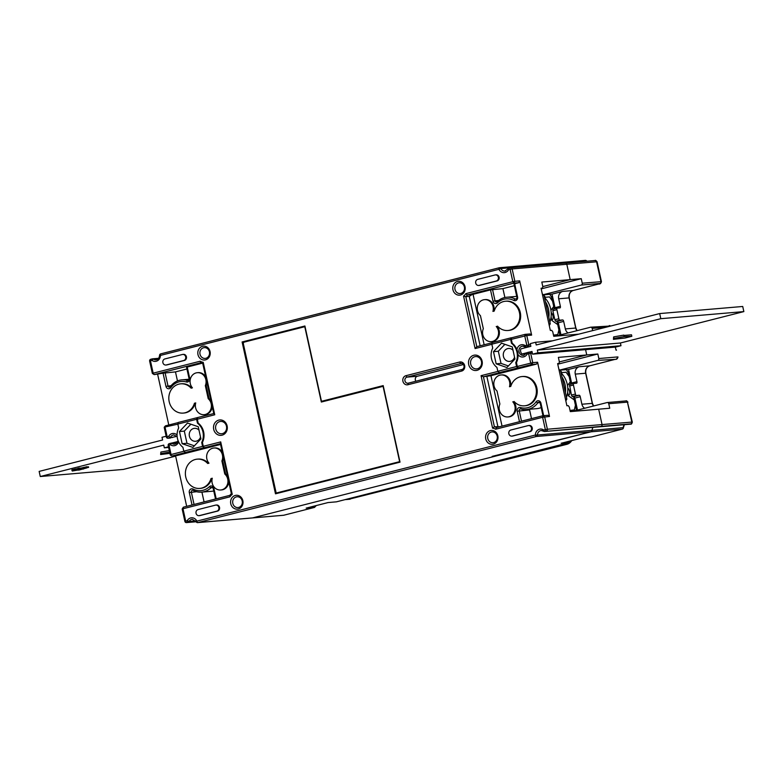 <?xml version="1.0" encoding="UTF-8"?>
<svg xmlns="http://www.w3.org/2000/svg" width="783" height="783" viewBox="0 0 783 783"><rect width="100%" height="100%" fill="white"/><g stroke="black" fill="none" stroke-linecap="round" stroke-linejoin="round"><path stroke-width="1.17" d="M252.155 517.945A1.546 1.38 -94.9 0 0 252.557 517.906L495.619 456.088L492.164 456.381L591.077 431.805A1.546 1.38 -94.9 0 0 592.124 430.347A4.639 4.14 85.1 0 1 593.162 427.361A4.639 4.14 -94.9 0 0 592.124 430.347A1.546 1.38 85.1 0 1 591.077 431.805L536.404 436.483L197.884 522.584L252.557 517.906L591.077 431.805L622.211 429.143A1.546 1.38 -94.9 0 0 623.268 427.684A4.639 4.14 85.1 0 1 624.296 424.699M495.502 455.53L495.619 456.088M599.103 426.833A1.546 1.38 -94.9 0 0 599.504 426.794A1.546 1.38 85.1 0 1 599.308 426.833L630.315 424.18A1.546 1.38 -94.9 0 0 630.511 424.151A1.546 1.214 72.8 0 0 630.638 424.122L630.638 424.122A1.546 1.214 72.8 0 0 630.785 424.063M630.795 423.867L601.041 426.412A1.546 1.38 -94.9 0 0 602.049 424.562A1.546 1.38 85.1 0 1 601.041 426.412L630.795 423.867A1.546 1.38 -94.9 0 0 631.812 422.017L627.437 402.129L608.753 403.725A1.546 1.38 85.1 0 0 607.079 402.56L572.07 411.466M608.753 403.725L609.742 408.246L598.672 409.196L602.049 424.562L632.312 422.047L627.437 402.129A1.546 1.38 -94.9 0 0 625.764 400.965M559.365 361.922L586.751 354.963L585.576 349.639L586.751 354.963L559.365 361.922M515.743 362.637L516.594 366.522L497.812 371.299L496.951 367.413A14.681 13.115 85.1 0 1 492.703 348.063L491.841 344.177L510.633 339.401L511.485 343.287A14.681 13.115 85.1 0 1 515.743 362.637L516.437 362.578L517.289 366.464L532.743 362.646L531.735 364.496L536.57 364.075L490.951 375.683L483.424 376.78L481.056 375.674L492.595 428.164A9.279 8.29 85.1 0 1 495.619 429.241L496.461 427.547L542.991 415.714L544.665 416.879L547.386 429.231L602.049 424.562L598.672 409.196L570.298 411.623L569.31 407.101L568.282 405.653L566.902 405.77L557.623 363.586L559.013 363.469L559.365 361.903L558.377 357.381L597.82 354.014L557.76 364.203M532.352 353.162L530.688 353.309L532.743 362.646L537.588 362.235L549.509 416.468L547.836 415.303L542.991 415.714L542.629 417.28L549.509 416.468M481.056 375.674L497.88 371.396M495.619 429.241L542.629 417.28L545.35 429.632L547.386 429.231A1.546 1.38 85.1 0 1 546.368 431.081A1.546 0.685 -104.3 0 1 545.35 429.632L543.813 430.024A1.546 0.685 75.7 0 0 544.841 431.472L601.041 426.412L544.841 431.472A1.546 1.38 85.1 0 1 543.774 431.267A1.546 0.558 -54.6 0 1 543.608 431.227A1.546 0.558 -54.6 0 1 543.813 430.024A6.186 5.52 -94.9 0 0 539.585 429.192A6.186 5.52 -94.9 0 0 535.376 435.035A1.546 0.685 -104.3 0 0 536.404 436.483A1.546 1.38 85.1 0 0 537.451 435.015L623.268 427.616M229.996 496.804L229.869 495.355L183.339 507.188L182.977 508.754L229.996 496.804A9.279 8.29 85.1 0 1 232.248 494.386L220.708 441.896L203.267 446.33L204.285 447.778L202.572 446.388L183.79 451.165L182.928 447.289A14.681 13.115 85.1 0 1 178.681 427.939L177.819 424.053L196.611 419.277L196.973 417.711L213.769 413.551L214.748 414.775L203.208 362.284A9.279 8.29 85.1 0 1 200.184 361.217L153.174 373.168L154.192 374.617L163.07 373.178L165.967 386.371A3.093 2.76 -94.9 0 0 170.821 387.644A17.001 15.19 85.1 0 1 186.364 381.957A3.093 2.76 -94.9 0 0 189.692 378.287L187.225 367.041L201.897 363.302M197.668 417.652L197.306 419.218L198.158 423.094A14.681 13.115 -94.9 0 1 202.415 442.444L203.267 446.33M197.306 419.218L214.748 414.775M504.878 297.511L502.921 288.614L490.51 289.896L492.977 301.142A3.093 2.76 -94.9 0 0 497.489 302.825A17.001 15.19 85.1 0 1 513.746 300.418A3.093 2.76 -94.9 0 0 517.563 296.943L514.666 283.749L518.689 282.732L513.844 283.143L512.826 281.694L465.807 293.654A9.279 8.29 85.1 0 1 463.556 296.072L475.095 348.562L491.871 344.295M493.27 444.147A6.959 6.215 -94.9 0 0 497.822 435.837A6.959 6.215 -94.9 0 0 490.295 430.591A6.959 6.215 -94.9 0 0 485.744 438.911A6.959 6.215 -94.9 0 0 493.27 444.147M460.482 295.005A6.959 6.215 -94.9 0 0 465.033 286.695A6.959 6.215 -94.9 0 0 457.507 281.449A6.959 6.215 -94.9 0 0 452.956 289.769A6.959 6.215 -94.9 0 0 460.482 295.005M205.508 359.857A6.959 6.215 -94.9 0 0 210.059 351.547A6.959 6.215 -94.9 0 0 202.533 346.301A6.959 6.215 -94.9 0 0 197.982 354.621A6.959 6.215 -94.9 0 0 205.508 359.857M238.296 508.999A6.959 6.215 -94.9 0 0 242.847 500.689A6.959 6.215 -94.9 0 0 235.321 495.443A6.959 6.215 -94.9 0 0 230.77 503.763A6.959 6.215 -94.9 0 0 238.296 508.999M222.069 435.182A7.732 6.9 -94.9 0 0 227.129 425.942A7.732 6.9 -94.9 0 0 218.76 420.119A7.732 6.9 -94.9 0 0 213.7 429.358A7.732 6.9 -94.9 0 0 222.069 435.182M473.735 355.267A7.732 6.9 -94.9 0 0 468.684 364.506A7.732 6.9 -94.9 0 0 477.043 370.33A7.732 6.9 -94.9 0 0 482.103 361.09A7.732 6.9 -94.9 0 0 473.735 355.267M242.104 341.965L275.489 493.819L400.025 462.146L383.2 385.608L321.47 401.317L304.91 325.992L242.104 341.965L243.043 342.406L304.773 326.707L321.343 402.031L383.073 386.332L321.343 402.031L321.47 401.317M182.772 354.425L183.457 354.366A3.093 2.76 -94.9 0 1 184.387 360.464L166.936 364.898A3.093 2.76 -94.9 0 1 166.544 364.966L165.849 365.025A3.093 2.76 85.1 0 1 164.919 358.927L182.37 354.493A3.093 2.76 85.1 0 1 183.692 360.523L166.25 364.956A3.093 2.76 85.1 0 1 165.849 365.025M198.97 515.674L199.665 515.615A3.093 2.76 -94.9 0 0 200.066 515.547L217.508 511.113A3.093 2.76 -94.9 0 0 216.578 505.015L215.893 505.074A3.093 2.76 85.1 0 1 216.813 511.172L199.371 515.606A3.093 2.76 85.1 0 1 198.05 509.576L215.491 505.143A3.093 2.76 85.1 0 1 215.893 505.074M478.53 285.492L479.225 285.433A3.093 2.76 -94.9 0 0 479.617 285.364L497.068 280.931A3.093 2.76 -94.9 0 0 496.138 274.833L495.443 274.902A3.093 2.76 85.1 0 1 496.373 280.989L478.932 285.423A3.093 2.76 85.1 0 1 477.601 279.404L495.052 274.96A3.093 2.76 85.1 0 1 495.443 274.902M511.651 436.141L512.346 436.082A3.093 2.76 -94.9 0 0 512.738 436.014L530.189 431.58A3.093 2.76 -94.9 0 0 529.259 425.482L528.574 425.551A3.093 2.76 85.1 0 1 529.494 431.639L512.053 436.072A3.093 2.76 85.1 0 1 510.722 430.053L528.173 425.609A3.093 2.76 85.1 0 1 528.574 425.551M461.618 371.073L407.943 384.727A4.639 4.14 -94.9 0 1 402.922 381.233A4.639 4.14 -94.9 0 1 405.956 375.683L459.631 362.04A4.639 4.14 -94.9 0 1 464.652 365.534A4.639 4.14 -94.9 0 1 461.618 371.073L461.98 369.507L408.305 383.161L407.943 384.727M497.812 371.299L499.525 372.688L483.424 376.78L494.406 426.764A10.825 9.67 85.1 0 1 496.461 427.547M496.168 363.831L493.486 351.655L498.331 351.234L501.012 363.41L496.168 363.831L506.895 367.53L514.95 359.045L512.278 346.869L501.541 343.169L493.486 351.655M510.633 339.401L510.996 337.835L511.69 337.776L511.328 339.342L512.18 343.228L511.485 343.287M510.996 337.835L492.204 342.611L491.841 344.177M511.69 337.776L525.109 334.361L526.783 335.525L511.328 339.342M492.174 342.739L476.798 346.654L465.807 296.669L469.271 296.375L472.08 294.574L473.059 294.33L484.148 344.784M530.15 346.517L527.82 346.712A1.546 1.38 85.1 0 0 528.828 344.872L526.783 335.525L531.628 335.114L529.954 333.95L525.109 334.361L524.747 335.927L526.802 345.274L530.492 344.726M490.51 289.896L473.059 294.33M518.689 282.732L519.697 280.882L514.852 281.293L513.844 283.143L467.314 294.976A10.825 9.67 85.1 0 1 465.807 296.669L463.556 296.072M531.628 335.114L519.697 280.882M476.798 346.654L475.095 348.562M465.807 293.654L467.314 294.976L472.08 294.574M514.666 283.749L514.01 284.033L516.907 297.217L517.563 296.943M502.921 288.614L514.382 285.697M510.369 267.806L508.93 268.168A1.546 0.685 75.7 0 0 508.881 268.178L510.418 267.786A1.546 0.685 -104.3 0 1 510.467 267.776A1.546 1.38 85.1 0 1 510.663 267.747A1.546 1.546 0 0 0 510.418 267.786A1.546 0.685 -104.3 0 0 510.242 267.894A1.546 0.685 -104.3 0 0 510.105 269.342L512.826 281.694L514.852 281.293L512.141 268.941L508.568 269.734L508.069 268.863M157.647 374.323L168.785 424.993M152.519 373.452L153.174 373.168L150.453 360.816L149.641 361.09L152.352 373.442L154.192 374.617L152.519 373.452M200.184 361.217L200.722 362.783L154.192 374.617M187.225 367.041L186.569 367.315L189.046 378.571L189.692 378.287M177.467 380.93L175.48 371.896L186.931 368.979M175.48 371.896L163.07 373.178M203.208 362.284L202.777 363.576A10.825 9.67 85.1 0 1 200.722 362.783M202.777 363.576L213.769 413.551M177.819 424.053L178.181 422.487L196.973 417.711M178.152 422.614L165.458 425.844L164.254 427.185L177.849 424.161M196.611 419.277L197.463 423.153A14.681 13.115 85.1 0 1 201.72 442.503L202.572 446.388M179.464 431.521L182.145 443.697L192.872 447.396L200.928 438.92L198.256 426.745L187.519 423.045L179.464 431.521L184.308 431.11L186.99 443.286L194.37 445.83M183.79 451.165L185.502 452.554L172.084 455.97L176.929 455.559L220.561 444.46M184.808 452.613L203.6 447.837M220.708 441.896L220.395 443.687L204.285 447.778M183.858 451.272L171.056 454.522L170.41 455.187L172.084 455.97M216.196 498.83L213.896 488.357A3.093 2.76 -94.9 0 0 209.384 486.683A17.001 15.19 85.1 0 1 193.127 489.091A3.093 2.76 -94.9 0 0 189.31 492.566L192.041 504.976M175.539 455.677L186.677 506.347M220.395 443.687L231.377 493.662L232.248 494.386M229.869 495.355A10.825 9.67 85.1 0 1 231.377 493.662M196.161 521.752L186.726 522.555A1.546 0.685 75.7 0 1 185.698 521.106L182.977 508.754L182.165 509.028L184.876 521.38L187.235 520.715L189.114 521.468A1.546 1.38 85.1 0 1 188.253 522.163L186.726 522.555A1.546 1.38 85.1 0 1 186.52 522.594L196.171 521.762M541.2 288.878L581.26 278.689L582.258 283.211L601.442 281.645C600.972 283.446 600.052 284.239 598.682 284.014A1.546 0.685 -104.3 0 1 598.633 284.023L599.925 283.456A1.546 1.38 -94.9 0 0 600.943 281.616L596.568 261.728A1.546 1.38 -94.9 0 0 595.09 260.524C595.325 260.064 595.99 260.475 597.067 261.757L566.814 264.272A1.546 1.38 -94.9 0 0 565.336 263.068A1.546 1.38 85.1 0 1 566.814 264.272L570.19 279.639L541.816 282.056L542.805 286.578L570.19 279.639L542.805 286.598L542.453 288.144L541.063 288.261L550.341 330.446L551.721 330.328L552.749 331.777L553.738 336.299L578.745 334.155M594.894 260.563A1.546 1.38 -94.9 0 1 595.09 260.524L565.336 263.068A1.546 1.38 -94.9 0 0 565.14 263.108A1.546 1.38 85.1 0 1 565.336 263.068L510.663 267.747A1.546 1.38 85.1 0 1 512.141 268.941L566.814 264.272L570.19 279.639L581.26 278.689M152.254 358.888L150.816 359.25A1.546 0.685 75.7 0 0 150.767 359.26A1.546 0.685 75.7 0 0 150.453 360.816L151.99 360.425A1.546 0.685 -104.3 0 1 152.303 358.868A1.546 0.685 -104.3 0 1 152.352 358.859A1.546 1.38 85.1 0 1 153.409 359.074A1.546 0.558 125.4 0 0 151.99 360.425A6.186 5.52 -94.9 0 0 156.218 361.257A6.186 5.52 -94.9 0 0 160.427 355.423L498.947 269.323A1.546 0.685 -104.3 0 1 499.251 267.757A1.546 0.685 -104.3 0 1 499.3 267.757A1.546 1.38 85.1 0 1 499.505 267.717L554.178 263.049A1.546 1.38 85.1 0 1 555.519 263.881A4.639 4.14 -94.9 0 0 555.538 263.91A4.639 4.14 85.1 0 1 555.519 263.881A1.546 1.38 -94.9 0 0 553.972 263.078M541.112 288.487L542.453 288.144M516.437 362.578A14.681 13.115 -94.9 0 0 518.013 354.582A6.186 5.52 -94.9 0 0 523.68 356.882A6.186 5.52 -94.9 0 0 527.116 354.092L526.616 353.231M528.613 346.908L526.284 347.104A1.546 0.685 75.7 0 1 525.266 345.655L526.802 345.274A1.546 0.685 -104.3 0 0 527.82 346.712L526.284 347.104A1.546 1.38 85.1 0 1 525.227 346.898A1.546 0.558 -54.6 0 1 525.06 346.859A1.546 0.558 -54.6 0 1 525.266 345.655A6.186 5.52 -94.9 0 0 521.038 344.823A6.186 5.52 -94.9 0 0 516.917 349.609A14.681 13.115 -94.9 0 0 512.18 343.228M518.013 354.582A14.681 13.115 -94.9 0 0 516.917 349.609M517.289 366.464L518.307 367.902L517.622 367.971L516.594 366.522M517.622 367.971L498.83 372.747M528.916 352.164L527.478 352.526A1.546 0.685 75.7 0 0 527.429 352.536A1.546 0.685 75.7 0 0 527.116 354.092L528.652 353.71A1.546 0.685 -104.3 0 1 528.965 352.144A1.546 0.685 -104.3 0 1 529.014 352.144A1.546 1.38 85.1 0 1 530.688 353.309L528.652 353.71L530.708 363.048L531.735 364.496L518.307 367.902M536.57 364.075L537.588 362.235M543.666 415.656L540.916 403.137A3.093 2.76 -94.9 0 0 536.052 401.865A17.001 15.19 85.1 0 1 520.519 407.551A3.093 2.76 -94.9 0 0 517.181 411.222L519.481 421.694M492.595 428.164L494.406 426.764L499.867 426.686M542.962 415.724L540.26 403.421A1.546 1.38 -94.9 0 0 537.833 402.785A18.547 16.57 85.1 0 1 528.76 409.137A18.547 16.57 85.1 0 1 526.372 409.538A18.547 16.57 85.1 0 1 520.881 408.98A1.546 1.38 -94.9 0 0 519.217 410.821L521.498 421.185M531.51 418.631L529.592 409.93A1.546 1.38 85.1 0 1 529.582 409.264M526.372 409.538L536.746 408.648A18.547 16.57 -94.9 0 0 539.144 408.246A18.547 16.57 -94.9 0 0 541.17 407.571M164.45 427.684L164.254 427.185L164.45 427.684M165.096 372.777L168.002 385.97A1.546 1.38 -94.9 0 0 170.43 386.606A18.547 16.57 85.1 0 1 179.493 380.254A18.547 16.57 85.1 0 1 181.891 379.853A18.547 16.57 85.1 0 1 187.382 380.401A1.546 1.38 -94.9 0 0 189.046 378.571M177.066 435.005A6.186 5.52 -94.9 0 0 172.123 433.576A6.186 5.52 -94.9 0 0 168.688 436.356L170.322 437.648L168.169 438.196L170.498 437.991M178.622 441.886A6.186 5.52 -94.9 0 1 174.766 445.625A6.186 5.52 -94.9 0 1 170.537 444.793L171.516 443.07L177.203 442.581M171.408 443.1L169.363 443.618A1.546 0.685 75.7 0 0 169.314 443.628L171.516 443.07A4.639 4.14 -94.9 0 0 174.531 444.157A4.639 4.14 -94.9 0 0 175.128 444.059M172.642 437.452L170.322 437.648A4.639 4.14 -94.9 0 1 173.141 435.025A4.639 4.14 -94.9 0 1 173.738 434.917L177.154 436.611M198.999 430.151A6.489 5.804 -94.9 0 0 194.487 428.34A6.489 5.804 -94.9 0 0 193.655 428.477A6.489 5.804 -94.9 0 0 189.32 435.769A6.489 5.804 -94.9 0 0 195.593 441.279A6.489 5.804 -94.9 0 0 196.435 441.132A6.489 5.804 -94.9 0 0 200.526 437.061M184.308 431.11L190.876 424.2M182.145 443.697L186.99 443.286M383.2 385.608L399.633 461.657L276.174 493.055L243.043 342.406L243.865 342.337M304.91 325.992L321.343 402.031M400.025 462.146L399.633 461.657L276.174 493.055L275.489 493.819M399.633 461.657L383.073 386.332M215.521 499.006L213.25 488.641A1.546 1.38 -94.9 0 0 210.989 487.799A18.547 16.57 85.1 0 1 201.613 492.135A18.547 16.57 85.1 0 1 193.254 490.422A1.546 1.38 -94.9 0 0 191.346 492.164L194.057 504.467M204.069 501.923L201.916 492.115M201.613 492.135L211.987 491.254A18.547 16.57 -94.9 0 0 213.759 490.99M202.415 442.444L201.72 442.503M197.463 423.153L198.158 423.094M492.536 289.495L495.013 300.75A1.546 1.38 -94.9 0 0 497.274 301.582A18.547 16.57 85.1 0 1 504.252 297.657A18.547 16.57 85.1 0 1 506.65 297.246A18.547 16.57 85.1 0 1 515.008 298.959A1.546 1.38 -94.9 0 0 516.907 297.217M498.331 351.234L504.898 344.324M508.392 365.955L501.012 363.41M513.022 350.275A6.489 5.804 -94.9 0 0 508.51 348.464A6.489 5.804 -94.9 0 0 507.678 348.611A6.489 5.804 -94.9 0 0 503.342 355.903A6.489 5.804 -94.9 0 0 509.616 361.403A6.489 5.804 -94.9 0 0 510.457 361.266A6.489 5.804 -94.9 0 0 514.548 357.195M493.633 442.581A5.412 4.835 -94.9 0 0 497.176 436.121A5.412 4.835 -94.9 0 0 492.018 431.922A5.412 4.835 -94.9 0 0 491.313 432.04A5.412 4.835 -94.9 0 0 487.78 438.509A5.412 4.835 -94.9 0 0 492.938 442.698A5.412 4.835 -94.9 0 0 493.633 442.581M460.844 293.439A5.412 4.835 -94.9 0 0 464.378 286.979A5.412 4.835 -94.9 0 0 459.229 282.78A5.412 4.835 -94.9 0 0 458.525 282.898A5.412 4.835 -94.9 0 0 454.992 289.367A5.412 4.835 -94.9 0 0 460.15 293.556A5.412 4.835 -94.9 0 0 460.844 293.439M205.87 358.291A5.412 4.835 -94.9 0 0 209.404 351.831A5.412 4.835 -94.9 0 0 204.246 347.632A5.412 4.835 -94.9 0 0 203.551 347.75A5.412 4.835 -94.9 0 0 200.017 354.219A5.412 4.835 -94.9 0 0 205.175 358.408A5.412 4.835 -94.9 0 0 205.87 358.291M238.658 507.433A5.412 4.835 -94.9 0 0 242.201 500.973A5.412 4.835 -94.9 0 0 237.043 496.774A5.412 4.835 -94.9 0 0 236.339 496.892A5.412 4.835 -94.9 0 0 232.805 503.361A5.412 4.835 -94.9 0 0 237.963 507.56A5.412 4.835 -94.9 0 0 238.658 507.433M222.431 433.616A6.186 5.52 -94.9 0 0 226.473 426.226A6.186 5.52 -94.9 0 0 220.581 421.43A6.186 5.52 -94.9 0 0 219.778 421.567A6.186 5.52 -94.9 0 0 215.736 428.957A6.186 5.52 -94.9 0 0 221.628 433.753A6.186 5.52 -94.9 0 0 222.431 433.616M474.752 356.715A6.186 5.52 -94.9 0 0 470.71 364.105A6.186 5.52 -94.9 0 0 476.612 368.901A6.186 5.52 -94.9 0 0 477.405 368.764A6.186 5.52 -94.9 0 0 481.447 361.374A6.186 5.52 -94.9 0 0 475.555 356.578A6.186 5.52 -94.9 0 0 474.752 356.715M461.98 369.507A3.093 2.76 -94.9 0 0 460.658 363.478L459.631 362.04M405.956 375.683L406.974 377.132L461.461 363.41M415.92 381.223A3.093 2.76 85.1 0 1 417.359 376.251L406.974 377.132A3.093 2.76 -94.9 0 0 408.305 383.161M417.359 376.251L463.419 364.535M557.672 363.811L559.013 363.469M565.835 400.925L566.833 399.095L565.453 399.213M566.833 399.095L560.54 370.476L558.886 369.322M559.16 370.594L560.54 370.476M549.275 325.601L550.273 323.771L548.893 323.888M550.273 323.771L543.979 295.152L542.325 293.997M542.599 295.269L543.979 295.152M566.168 369.654A6.186 2.75 -104.3 0 1 568.752 374.803L569.143 376.574L566.08 372.238L561.93 372.591L560.589 370.711M569.153 376.584L570.817 384.199M573.538 396.57L574.272 399.927L568.448 395.826L567.646 392.214M574.282 399.937L575.906 407.346A6.186 2.75 -104.3 0 1 576.2 410.419M567.763 388.035A3.709 1.644 75.7 0 1 569.662 391.852A3.709 1.644 75.7 0 1 568.81 395.043A3.709 1.644 75.7 0 1 568.693 395.063L568.282 395.102M570.308 381.85L567.479 385.481M575.446 405.202L574.36 409.901L570.102 410.713M570.161 410.439L574.36 409.901M549.607 294.33A6.186 2.75 -104.3 0 1 552.191 299.478L552.583 301.249L549.519 296.914L545.369 297.266L544.028 295.387M552.592 301.259L554.256 308.874M556.977 321.245L557.711 324.602M551.085 316.89L551.888 320.501L557.721 324.612L559.346 332.021A6.186 2.75 -104.3 0 1 559.639 335.095M551.203 312.711A3.709 1.644 75.7 0 1 553.101 316.528A3.709 1.644 75.7 0 1 552.25 319.718A3.709 1.644 75.7 0 1 552.132 319.738L551.721 319.777M553.747 306.525L550.919 310.156M558.876 329.878L557.799 334.576L553.542 335.388M553.601 335.114L557.799 334.576M560.119 370.173L568.575 369.449L571.561 383.014A1.546 0.685 -104.3 0 1 571.61 384.003M584.656 408.266A6.186 5.52 -94.9 0 1 581.896 404.243L580.242 396.707L574.869 398.077L577.511 410.086M574.869 398.077L574.066 396.57L572.197 396.58L571.394 395.072L575.427 394.055A1.546 0.685 -104.3 0 0 576.445 395.503L572.197 396.58M580.242 396.707A1.546 0.685 75.7 0 0 579.214 395.258L576.445 395.503M575.427 394.055L573.44 385.011A1.546 0.685 -104.3 0 1 573.743 383.455L569.515 384.531L571.394 395.072M573.743 383.455A1.546 0.685 -104.3 0 1 573.792 383.445L576.562 383.21A1.546 0.685 75.7 0 0 576.611 383.2A1.546 0.685 75.7 0 0 576.924 381.644L575.27 374.117A6.186 5.52 -94.9 0 1 579.312 366.718L589.697 365.837L615.193 359.348L597.801 360.386L559.894 370.026M568.575 369.449L579.312 366.718M597.82 354.014L598.819 358.536A1.546 1.38 85.1 0 1 597.801 360.386M552.446 296.072L551.115 296.414M543.549 294.848L552.015 294.124L555 307.69A1.546 0.685 -104.3 0 1 555.049 308.678M568.096 332.941A6.186 5.52 -94.9 0 1 565.336 328.919L563.672 321.382L558.308 322.753L560.951 334.762M283.289 515.283A1.546 1.38 -94.9 0 0 283.7 515.243L252.557 517.906A1.546 1.38 85.1 0 1 252.351 517.945L197.688 522.613A1.546 1.38 85.1 0 0 197.884 522.584A1.546 0.685 75.7 0 1 196.856 521.135L535.376 435.035L537.451 435.015A4.639 4.14 -94.9 0 1 540.603 430.64A4.639 4.14 -94.9 0 1 541.2 430.533L543.608 431.227A1.546 1.546 0 0 0 544.635 431.502L599.308 426.833M582.963 437.726L591.498 436.963A1.546 0.685 75.7 0 0 591.547 436.943M571.061 440.76L569.437 442.571L561.509 443.188M552.015 294.124L562.752 291.393A6.186 5.52 -94.9 0 0 558.71 298.793L560.364 306.319A1.546 0.685 75.7 0 1 560.051 307.876A1.546 0.685 75.7 0 1 560.002 307.885L557.232 308.12A1.546 0.685 -104.3 0 0 557.183 308.13L552.955 309.207L552.847 310.714L554.834 319.748L558.866 318.73A1.546 0.685 -104.3 0 0 559.884 320.178L555.636 321.255L554.834 319.748M582.258 283.211A1.546 1.38 85.1 0 1 581.24 285.061L543.333 294.702M558.866 318.73L556.879 309.686A1.546 0.685 -104.3 0 1 557.183 308.13M563.672 321.382A1.546 0.685 75.7 0 0 562.654 319.934L559.884 320.178M558.308 322.753L557.506 321.245L555.636 321.255M615.34 347.104L616.015 350.158M555.509 336.142L590.519 327.235A1.546 1.38 85.1 0 1 592.193 328.4L592.682 330.612M316.078 505.612L314.463 507.423L306.535 508.04M327.989 502.578L336.475 501.825L327.999 502.578M569.006 371.396L567.675 371.739M562.214 444.411A9.279 8.29 85.1 0 1 561.01 444.832L346.292 499.446A9.279 8.29 85.1 0 1 345.088 499.642L347.858 499.407A9.279 8.29 -94.9 0 0 349.061 499.211L566.814 444.333A9.279 8.29 -94.9 0 0 571.727 440.584M348.308 499.358L350.177 499.202L350.314 498.556M276.174 493.055L243.376 343.913A1.546 1.38 85.1 0 1 244.384 342.063L304.773 326.707M496.236 326.482A8.965 8.006 85.1 0 1 498.35 330.71A8.965 8.006 85.1 0 1 491.332 341.623A8.965 8.006 85.1 0 1 482.788 334.674A8.965 8.006 85.1 0 1 483.317 328.713L480.439 315.637A8.965 8.006 85.1 0 1 477.483 310.567A8.965 8.006 85.1 0 1 484.501 299.654A8.965 8.006 85.1 0 1 493.055 306.603A8.965 8.006 85.1 0 1 492.928 311.409L494.21 311.086A14.681 13.115 85.1 0 1 505.456 301.23A14.681 13.115 85.1 0 1 519.452 312.623A14.681 13.115 85.1 0 1 507.952 330.495A14.681 13.115 85.1 0 1 497.518 326.149L497.068 326.403A8.965 8.006 -94.9 0 1 499.182 330.641A8.965 8.006 -94.9 0 1 498.654 336.592A8.965 8.006 -94.9 0 1 492.164 341.554L491.332 341.623M493.799 311.194A8.965 8.006 -94.9 0 0 493.887 306.535A8.965 8.006 -94.9 0 0 485.333 299.586L484.501 299.654M497.626 326.266L497.068 326.403M507.952 330.495L508.784 330.426A14.681 13.115 -94.9 0 0 520.284 312.544A14.681 13.115 -94.9 0 0 516.721 305.497A14.681 13.115 -94.9 0 0 506.288 301.161L505.456 301.23M192.422 387.849A8.965 8.006 85.1 0 1 190.298 383.611A8.965 8.006 85.1 0 1 197.326 372.698A8.965 8.006 85.1 0 1 205.87 379.657A8.965 8.006 85.1 0 1 205.332 385.608L208.209 398.684A8.965 8.006 85.1 0 1 211.165 403.754A8.965 8.006 85.1 0 1 204.148 414.667A8.965 8.006 85.1 0 1 195.603 407.718A8.965 8.006 85.1 0 1 195.73 402.912L194.448 403.235A14.681 13.115 85.1 0 1 183.202 413.091A14.681 13.115 85.1 0 1 169.197 401.708A14.681 13.115 85.1 0 1 180.697 383.827A14.681 13.115 85.1 0 1 191.13 388.172L192.422 387.849M205.332 385.608L206.164 385.539A8.965 8.006 -94.9 0 0 206.918 382.378M205.723 376.985A8.965 8.006 -94.9 0 0 198.148 372.63L197.326 372.698M208.209 398.684L209.041 398.616L206.164 385.539M204.148 414.667L204.98 414.599A8.965 8.006 -94.9 0 0 211.87 408.491A8.965 8.006 -94.9 0 0 212.213 406.475M211.028 401.082A8.965 8.006 -94.9 0 0 209.041 398.616M191.855 387.986A14.681 13.115 -94.9 0 0 181.529 383.758L180.697 383.827M183.202 413.091L184.025 413.023A14.681 13.115 -94.9 0 0 195.27 403.167L195.691 403.059M194.448 403.235L195.27 403.167M512.796 401.806A8.965 8.006 85.1 0 1 514.911 406.034A8.965 8.006 85.1 0 1 507.893 416.947A8.965 8.006 85.1 0 1 499.348 409.998A8.965 8.006 85.1 0 1 499.877 404.038L496.999 390.962A8.965 8.006 85.1 0 1 494.044 385.892A8.965 8.006 85.1 0 1 501.061 374.979A8.965 8.006 85.1 0 1 509.616 381.928A8.965 8.006 85.1 0 1 509.488 386.733L510.77 386.411A14.681 13.115 85.1 0 1 522.016 376.554A14.681 13.115 85.1 0 1 536.012 387.947A14.681 13.115 85.1 0 1 524.522 405.819A14.681 13.115 85.1 0 1 514.079 401.473L513.628 401.728A8.965 8.006 -94.9 0 1 515.743 405.966A8.965 8.006 -94.9 0 1 515.214 411.917A8.965 8.006 -94.9 0 1 508.725 416.879L507.893 416.947M510.359 386.518A8.965 8.006 -94.9 0 0 510.447 381.859A8.965 8.006 -94.9 0 0 501.893 374.91L501.061 374.979M514.186 401.591L513.628 401.728M524.522 405.819L525.344 405.751A14.681 13.115 -94.9 0 0 536.844 387.869A14.681 13.115 -94.9 0 0 533.282 380.822A14.681 13.115 -94.9 0 0 522.848 376.486L522.016 376.554M208.983 463.174A8.965 8.006 85.1 0 1 206.859 458.936A8.965 8.006 85.1 0 1 213.886 448.023A8.965 8.006 85.1 0 1 222.431 454.982A8.965 8.006 85.1 0 1 221.902 460.933L224.77 474.009A8.965 8.006 85.1 0 1 227.726 479.079A8.965 8.006 85.1 0 1 220.708 489.992A8.965 8.006 85.1 0 1 212.164 483.042A8.965 8.006 85.1 0 1 212.291 478.237L211.009 478.56A14.681 13.115 85.1 0 1 199.763 488.416A14.681 13.115 85.1 0 1 185.757 477.033A14.681 13.115 85.1 0 1 197.257 459.151A14.681 13.115 85.1 0 1 207.691 463.497L208.983 463.174M221.902 460.933L222.724 460.864A8.965 8.006 -94.9 0 0 223.478 457.703M222.284 452.31A8.965 8.006 -94.9 0 0 214.718 447.954L213.886 448.023M224.77 474.009L225.602 473.94L222.724 460.864M220.708 489.992L221.54 489.923A8.965 8.006 -94.9 0 0 228.43 483.816A8.965 8.006 -94.9 0 0 228.773 481.799M227.589 476.407A8.965 8.006 -94.9 0 0 225.602 473.94M208.425 463.311A14.681 13.115 -94.9 0 0 198.089 459.083L197.257 459.151M199.763 488.416L200.595 488.347A14.681 13.115 -94.9 0 0 211.841 478.491L212.252 478.384M211.009 478.56L211.841 478.491M561.969 376.956A21.64 19.33 85.1 0 1 565.414 392.616M566.452 397.363A21.64 19.33 -94.9 0 0 561.078 372.914M545.408 301.631A21.64 19.33 85.1 0 1 548.844 317.291M549.891 322.038A21.64 19.33 -94.9 0 0 544.518 297.589M532.567 354.17L615.614 347.075L620.988 345.714L620.39 343.003L743.85 311.595L742.724 306.476L659.678 313.572L660.803 318.691L537.344 350.099L537.941 352.81L532.567 354.17L531.98 351.459L529.553 352.076M526.988 352.732L522.016 353.994A4.326 3.866 85.1 0 1 520.881 348.875L530.854 346.34L530.257 343.629L535.621 342.259L536.218 344.97L659.678 313.572M522.016 353.994L526.254 353.632M620.988 345.714L537.941 352.81M620.39 343.003L537.344 350.099M743.85 311.595L660.803 318.691M613.422 339.352L613.989 338.393L624.149 336.621L623.826 335.114L613.657 336.886L613.422 339.352L625.118 338.011L631.832 336.308L631.499 334.801L623.894 335.447M552.573 340.811L535.621 342.259M613.989 338.393L613.657 336.886M631.832 336.308L624.149 336.621M167.895 438.235L176.948 436.356M177.761 441.553L171.957 443.031M168.482 446.78L164.332 447.837L163.735 445.126L40.276 476.524L39.15 471.405L162.61 439.997L162.012 437.286L166.162 436.239M175.637 456.127L123.323 469.428L40.276 476.524M169.314 450.577L160.877 452.055L160.632 454.512L160.877 452.055M78.711 469.937L86.874 467.891L78.721 470.143L78.623 469.516L73.308 470.808L78.359 469.585M88.596 467.363L79.171 469.154L88.596 467.363L88.479 466.766L87.167 467.04M87.109 466.766L87.246 467.373L86.844 466.746L80.238 468.244M77.683 469.144L78.868 468.811L77.948 468.89L78.114 468.214L80.189 468.038L80.326 468.635L77.713 469.174L77.85 468.44M77.586 468.655L74.639 469.095L74.767 469.702L75.041 468.997M72.427 470.387L74.679 469.301M74.131 469.35L71.84 469.829L71.948 470.475M168.629 447.465L164.332 447.837M169.931 453.377L160.632 454.512M161.21 453.563L169.647 452.085M81.334 469.223L81.256 468.723M78.437 469.957L72.271 471.033L78.623 469.516M81.843 468.782L83.752 468.557L81.804 468.586M83.282 469.105L83.184 468.616M77.762 469.105L77.625 468.508M77.967 469.046L77.83 468.44M77.948 468.89L78.114 468.214M78.251 468.821L80.326 468.635M79.142 468.792L78.055 469.086L79.142 468.792M79.063 469.516L81.853 469.046L79.083 469.536L78.946 468.988M79.112 469.487L79.005 468.978M79.22 469.448L79.103 468.948M81.158 469.34L81.021 468.782M71.977 470.436L71.84 469.829M72.085 470.387L71.958 469.79M72.3 470.329L72.163 469.731M72.75 470.211L72.623 469.614M73.044 470.143L72.917 469.546M73.338 470.084L73.201 469.487M73.719 470.025L73.582 469.418M73.993 469.986L73.856 469.379M74.268 469.947L74.884 469.702M75.178 469.898L73.093 470.172M74.561 470.064L72.408 470.358M543.519 431.09A4.639 4.14 -94.9 0 0 541.2 430.533M196.337 521.781L196.856 521.135A6.186 5.52 -94.9 0 0 190.67 517.935A6.186 5.52 -94.9 0 0 187.235 520.715A1.546 0.685 -104.3 0 0 188.253 522.163L196.034 521.498M499.211 267.776L160.789 353.857A1.546 0.685 75.7 0 0 160.74 353.867L499.251 267.757A1.546 1.546 0 0 1 499.505 267.717A1.546 1.38 85.1 0 1 500.856 268.549L498.947 269.323A6.186 5.52 -94.9 0 0 505.133 272.513A6.186 5.52 -94.9 0 0 508.568 269.734A1.546 0.685 75.7 0 1 508.881 268.178A1.546 1.546 0 0 0 507.903 268.941L504.898 271.055A4.639 4.14 -94.9 0 0 505.495 270.947M480.136 345.802L469.271 296.375M586.682 261.248A4.639 4.14 85.1 0 1 586.663 261.219A1.546 1.38 -94.9 0 0 585.312 260.387A1.546 1.546 0 0 1 586.829 261.238L500.856 268.549A4.639 4.14 -94.9 0 0 504.898 271.055M159.732 355.316L159.575 355.345A1.546 1.546 0 0 1 160.74 353.867A1.546 0.685 75.7 0 0 160.427 355.423L159.575 355.345C159.243 358.056 158.049 359.544 155.983 359.798A4.639 4.14 -94.9 0 0 156.58 359.7M158.293 358.653L153.409 359.074A4.639 4.14 -94.9 0 0 155.983 359.798M185.052 521.39L184.876 521.38A1.546 1.546 0 0 0 186.52 522.594M197.688 522.613A1.546 1.546 0 0 1 196.161 521.742L192.295 519.286A4.639 4.14 -94.9 0 0 191.688 519.383A4.639 4.14 -94.9 0 0 189.114 521.468L195.652 520.91M524.972 346.732A4.639 4.14 -94.9 0 0 522.653 346.174A4.639 4.14 -94.9 0 0 522.055 346.272A4.639 4.14 -94.9 0 0 518.963 351.489A4.639 4.14 -94.9 0 0 523.445 355.413A4.639 4.14 -94.9 0 0 524.042 355.316M490.951 375.683L502.04 426.128M497.871 426.461L486.879 376.486M529.592 409.93L517.181 411.222M520.881 408.98L520.519 407.551M539.82 402.619L537.833 402.785L536.052 401.865M540.916 403.137L540.26 403.421M166.495 437.031L167.151 436.748A1.546 0.685 75.7 0 0 168.169 438.196A1.546 1.38 85.1 0 1 167.973 438.226L170.4 438.02M165.096 427.41L167.151 436.748L168.688 436.356M165.967 386.371L171.115 385.706M188.272 380.332L187.382 380.401L186.364 381.957M170.43 386.606L170.821 387.644M170.537 444.793L169.001 445.184L171.056 454.522M168.188 445.458A1.546 1.546 0 0 1 169.314 443.628A1.546 0.685 75.7 0 0 169.001 445.184L168.188 445.458L170.273 454.952M196.602 491.714L189.31 492.566M193.254 490.422L193.127 489.091M212.604 487.662L210.989 487.799L209.384 486.683M213.896 488.357L213.25 488.641M516.359 298.842L515.008 298.959L513.746 300.418M497.274 301.582L497.489 302.825M492.977 301.142L498.595 300.437M166.25 364.956L166.936 364.898M184.387 360.464L183.692 360.523M199.371 515.606L200.066 515.547M217.508 511.113L216.813 511.172M497.068 280.931L496.373 280.989M478.932 285.423L479.617 285.364M530.189 431.58L529.494 431.639M512.053 436.072L512.738 436.014M569.486 373.569L568.497 373.824M576.21 410.038L577.433 409.724M567.929 372.258L569.124 371.954M574.066 396.57L579.214 395.258M573.44 385.011L569.407 386.039M569.544 384.531L573.694 383.474M571.561 383.014L576.924 381.644M559.649 334.713L560.873 334.4M552.925 298.245L551.937 298.499M551.359 296.933L552.563 296.63M630.119 424.18A1.546 1.38 -94.9 0 0 630.315 424.18A1.546 1.546 0 0 0 630.638 424.122C631.274 424.464 631.832 423.769 632.312 422.047M622.338 429.104A1.546 0.685 -104.3 0 1 622.26 429.133A1.546 0.685 -104.3 0 1 622.211 429.143L591.449 436.973A1.546 0.685 75.7 0 0 591.498 436.963L622.26 429.133A1.546 1.546 0 0 0 623.425 427.655L624.413 424.689M306.163 508.128L328.165 502.529M336.064 501.893L336.524 501.815A1.546 0.685 75.7 0 1 336.475 501.825L569.486 442.561L571.267 440.702M561.137 443.276L583.139 437.677M252.351 517.945L283.495 515.283A1.546 1.546 0 0 0 283.749 515.243A1.546 0.685 75.7 0 1 283.7 515.243L314.463 507.423A1.546 0.685 -104.3 0 0 314.512 507.413A1.546 0.685 -104.3 0 0 314.57 507.394M316.293 505.554L314.512 507.413L283.749 515.243A1.546 0.685 75.7 0 0 283.789 515.224M554.178 263.049L585.312 260.387A1.546 1.38 -94.9 0 0 585.116 260.416M599.925 283.456L581.24 285.061M562.752 291.393L573.136 290.513L598.633 284.023M555 307.69L560.364 306.319M569.104 297.99L569.084 297.902A6.186 5.52 85.1 0 1 573.136 290.513A1.546 0.685 75.7 0 0 573.185 290.503A1.546 0.685 75.7 0 0 573.234 290.483M565.336 328.919L575.711 328.028L569.084 297.902L558.71 298.793M576.954 330.69A6.186 5.52 85.1 0 1 575.711 328.028L575.73 328.116M556.879 309.686L552.847 310.714M552.984 309.207L557.134 308.15M557.506 321.245L562.654 319.934M610.515 326.08A1.546 1.38 -94.9 0 0 609.203 325.64M618.002 356.97C617.533 358.771 616.612 359.563 615.242 359.338A1.546 0.685 -104.3 0 1 615.193 359.348M616.495 358.78A1.546 1.38 -94.9 0 0 617.503 356.94L598.819 358.536M606.013 327.225L592.193 328.4M585.674 373.315L585.655 373.227A6.186 5.52 85.1 0 1 589.697 365.837A1.546 0.685 75.7 0 0 589.746 365.827A1.546 0.685 75.7 0 0 589.795 365.808M581.896 404.243L592.271 403.353L585.655 373.227L575.27 374.117M593.514 406.015A6.186 5.52 85.1 0 1 592.271 403.353L592.291 403.441M569.544 442.542L336.524 501.815A1.546 0.685 75.7 0 0 336.573 501.795M566.814 444.333L561.01 444.832M346.292 499.446L349.061 499.211M83.693 467.999L83.566 467.392M88.479 467.382L88.342 466.785M158.587 358.311L152.548 358.829A1.546 1.546 0 0 0 152.303 358.868L150.767 359.26A1.546 1.546 0 0 0 149.641 361.09M183.339 507.188L182.165 509.019M528.515 346.938L526.088 347.143A1.546 1.546 0 0 1 525.06 346.859L522.653 346.174M532.068 351.861L529.21 352.105A1.546 1.546 0 0 0 528.965 352.144L527.429 352.536A1.546 1.546 0 0 0 526.45 353.309L523.445 355.413M164.244 427.528L166.329 437.022A1.546 1.546 0 0 0 167.973 438.226M189.055 379.236L181.891 379.853M178.044 440.526L176.606 443.247L174.531 444.157M516.731 296.385L506.65 297.246M627.937 402.159C626.86 400.876 626.204 400.475 625.96 400.935L607.275 402.531M597.067 261.757L601.442 281.645M577.071 330.661L575.877 328.038L569.261 297.912C568.82 294.046 570.132 291.579 573.185 290.503L598.682 284.014M590.715 327.206L610.877 325.982M615.8 349.189L616.515 350.187M615.242 359.338L589.746 365.827C586.692 366.904 585.381 369.37 585.821 373.237L592.437 403.362L593.641 405.986M328.077 502.559L306.349 508.089M591.038 437.041L582.973 437.726M583.051 437.707L561.323 443.237M88.479 466.766L88.616 467.363M72.144 470.456L72.271 471.033"/></g></svg>
